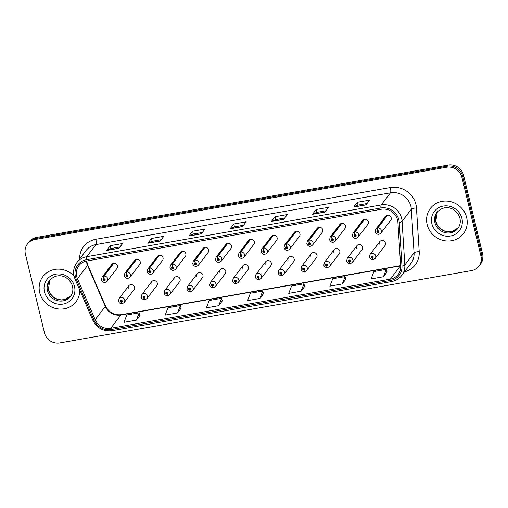 <?xml version="1.0" encoding="UTF-8"?>
<svg xmlns="http://www.w3.org/2000/svg" width="508" height="508" viewBox="0 0 508 508"><rect width="100%" height="100%" fill="white"/><g stroke="black" fill="none" stroke-linecap="round" stroke-linejoin="round"><path stroke-width="0.76" d="M151.619 281.75L141.872 294.545A3.251 3.048 37.3 0 1 147.549 295.974A3.251 3.048 37.3 0 1 147.041 298.482L156.794 285.693A3.251 3.048 -142.7 0 0 154.813 280.695A3.251 3.048 -142.7 0 0 151.117 284.264M174.434 277.743L164.687 290.538A3.251 3.048 37.3 0 1 170.358 291.96A3.251 3.048 37.3 0 1 169.856 294.475L179.603 281.68A3.251 3.048 -142.7 0 0 177.629 276.689A3.251 3.048 -142.7 0 0 173.933 280.257M197.25 273.736L187.503 286.525A3.251 3.048 37.3 0 1 193.173 287.953A3.251 3.048 37.3 0 1 192.672 290.468L202.419 277.673A3.251 3.048 -142.7 0 0 200.438 272.682A3.251 3.048 -142.7 0 0 196.748 276.244M220.066 269.723L210.312 282.518A3.251 3.048 37.3 0 1 215.989 283.947A3.251 3.048 37.3 0 1 215.481 286.455L225.234 273.666A3.251 3.048 -142.7 0 0 223.253 268.668A3.251 3.048 -142.7 0 0 219.558 272.237M242.875 265.716L233.128 278.511A3.251 3.048 37.3 0 1 238.804 279.933A3.251 3.048 37.3 0 1 238.296 282.448L248.044 269.653A3.251 3.048 -142.7 0 0 246.069 264.662A3.251 3.048 -142.7 0 0 242.373 268.23M265.69 261.709L255.943 274.498A3.251 3.048 37.3 0 1 261.614 275.927A3.251 3.048 37.3 0 1 261.112 278.441L270.859 265.646A3.251 3.048 -142.7 0 0 268.884 260.655A3.251 3.048 -142.7 0 0 265.189 264.217M288.506 257.696L278.759 270.491A3.251 3.048 37.3 0 1 284.429 271.92A3.251 3.048 37.3 0 1 283.928 274.428L293.675 261.639A3.251 3.048 -142.7 0 0 291.694 256.642A3.251 3.048 -142.7 0 0 288.004 260.21M311.321 253.689L301.568 266.484A3.251 3.048 37.3 0 1 307.245 267.906A3.251 3.048 37.3 0 1 306.737 270.421L316.49 257.626A3.251 3.048 -142.7 0 0 314.509 252.635A3.251 3.048 -142.7 0 0 310.813 256.203M334.131 249.682L324.383 262.471A3.251 3.048 37.3 0 1 330.06 263.9A3.251 3.048 37.3 0 1 329.552 266.414L339.3 253.619A3.251 3.048 -142.7 0 0 337.325 248.628A3.251 3.048 -142.7 0 0 333.629 252.19M356.946 245.675L347.199 258.464A3.251 3.048 37.3 0 1 352.87 259.893A3.251 3.048 37.3 0 1 352.368 262.407L362.115 249.612A3.251 3.048 -142.7 0 0 360.14 244.621A3.251 3.048 -142.7 0 0 356.445 248.183M379.762 241.662L370.015 254.457A3.251 3.048 37.3 0 1 375.685 255.886A3.251 3.048 37.3 0 1 375.183 258.394L384.931 245.605A3.251 3.048 -142.7 0 0 382.949 240.608A3.251 3.048 -142.7 0 0 379.254 244.177M128.81 285.756L119.062 298.552A3.251 3.048 37.3 0 1 124.733 299.98A3.251 3.048 37.3 0 1 124.231 302.489L133.979 289.7A3.251 3.048 -142.7 0 0 131.997 284.709A3.251 3.048 -142.7 0 0 128.302 288.271M126.759 274.79A2.165 0.546 -97.5 0 1 126.809 272.129A3.251 3.048 37.3 0 1 129.997 277.19L139.751 264.401A3.251 3.048 -142.7 0 0 137.77 259.404A3.251 3.048 -142.7 0 0 134.582 260.458L124.828 273.253A3.251 3.048 37.3 0 1 126.536 272.174A2.165 0.591 77.5 0 0 126.67 274.803A1.086 1.016 -142.7 0 0 125.933 276.003A1.086 1.016 -142.7 0 0 127.21 276.847A1.086 1.016 -142.7 0 0 127.991 275.641A1.086 1.016 -142.7 0 0 126.759 274.79L126.879 275.406A0.432 0.406 37.3 0 1 127.305 276.085A0.432 0.406 37.3 0 1 126.549 275.895A0.432 0.406 37.3 0 1 126.841 275.412L126.67 274.803M149.568 270.777A2.165 0.546 -97.5 0 1 149.619 268.116A3.251 3.048 37.3 0 1 152.813 273.183L162.56 260.388A3.251 3.048 -142.7 0 0 160.585 255.397A3.251 3.048 -142.7 0 0 157.391 256.451L147.644 269.246A3.251 3.048 37.3 0 1 149.352 268.167A2.165 0.591 77.5 0 0 149.479 270.796A1.086 1.016 -142.7 0 0 148.742 271.996A1.086 1.016 -142.7 0 0 150.019 272.84A1.086 1.016 -142.7 0 0 150.806 271.634A1.086 1.016 -142.7 0 0 149.568 270.777L149.695 271.399A0.432 0.406 37.3 0 1 150.12 272.072A0.432 0.406 37.3 0 1 149.365 271.882A0.432 0.406 37.3 0 1 149.657 271.405L149.479 270.796M172.383 266.77A2.165 0.546 -97.5 0 1 172.434 264.109A3.251 3.048 37.3 0 1 175.628 269.176L185.376 256.381A3.251 3.048 -142.7 0 0 183.401 251.39A3.251 3.048 -142.7 0 0 180.207 252.444L170.459 265.233A3.251 3.048 37.3 0 1 172.168 264.154A2.165 0.591 77.5 0 0 172.295 266.789A1.086 1.016 -142.7 0 0 171.558 267.983A1.086 1.016 -142.7 0 0 172.834 268.827A1.086 1.016 -142.7 0 0 173.615 267.621A1.086 1.016 -142.7 0 0 172.383 266.77L172.504 267.392A0.432 0.406 37.3 0 1 172.93 268.065A0.432 0.406 37.3 0 1 172.174 267.875A0.432 0.406 37.3 0 1 172.472 267.399L172.295 266.789M195.199 262.763A2.165 0.546 -97.5 0 1 195.25 260.102A3.251 3.048 37.3 0 1 198.444 265.163L208.191 252.374A3.251 3.048 -142.7 0 0 206.21 247.383A3.251 3.048 -142.7 0 0 203.022 248.437L193.275 261.226A3.251 3.048 37.3 0 1 194.977 260.147A2.165 0.591 77.5 0 0 195.11 262.776A1.086 1.016 -142.7 0 0 194.374 263.976A1.086 1.016 -142.7 0 0 195.65 264.82A1.086 1.016 -142.7 0 0 196.431 263.614A1.086 1.016 -142.7 0 0 195.199 262.763L195.32 263.379A0.432 0.406 37.3 0 1 195.745 264.058A0.432 0.406 37.3 0 1 194.989 263.868A0.432 0.406 37.3 0 1 195.282 263.385L195.11 262.776M218.015 258.756A2.165 0.546 -97.5 0 1 218.059 256.089A3.251 3.048 37.3 0 1 221.253 261.156L231.007 248.368A3.251 3.048 -142.7 0 0 229.025 243.37A3.251 3.048 -142.7 0 0 225.838 244.424L216.084 257.219A3.251 3.048 37.3 0 1 217.792 256.14A2.165 0.591 77.5 0 0 217.926 258.769A1.086 1.016 -142.7 0 0 217.183 259.969A1.086 1.016 -142.7 0 0 218.465 260.814A1.086 1.016 -142.7 0 0 219.246 259.607A1.086 1.016 -142.7 0 0 218.015 258.756L218.135 259.372A0.432 0.406 37.3 0 1 218.561 260.052A0.432 0.406 37.3 0 1 217.805 259.861A0.432 0.406 37.3 0 1 218.097 259.378L217.926 258.769M240.824 254.743A2.165 0.546 -97.5 0 1 240.875 252.082A3.251 3.048 37.3 0 1 244.069 257.15L253.816 244.354A3.251 3.048 -142.7 0 0 251.841 239.363A3.251 3.048 -142.7 0 0 248.647 240.417L238.9 253.213A3.251 3.048 37.3 0 1 240.608 252.133A2.165 0.591 77.5 0 0 240.735 254.762A1.086 1.016 -142.7 0 0 239.998 255.956A1.086 1.016 -142.7 0 0 241.275 256.8A1.086 1.016 -142.7 0 0 242.056 255.594A1.086 1.016 -142.7 0 0 240.824 254.743L240.951 255.365A0.432 0.406 37.3 0 1 241.376 256.038A0.432 0.406 37.3 0 1 240.614 255.848A0.432 0.406 37.3 0 1 240.913 255.372L240.735 254.762M263.639 250.736A2.165 0.546 -97.5 0 1 263.69 248.075A3.251 3.048 37.3 0 1 266.884 253.143L276.631 240.347A3.251 3.048 -142.7 0 0 274.657 235.356A3.251 3.048 -142.7 0 0 271.462 236.411L261.715 249.199A3.251 3.048 37.3 0 1 263.423 248.12A2.165 0.591 77.5 0 0 263.55 250.755A1.086 1.016 -142.7 0 0 262.814 251.949A1.086 1.016 -142.7 0 0 264.09 252.794A1.086 1.016 -142.7 0 0 264.871 251.587A1.086 1.016 -142.7 0 0 263.639 250.736L263.76 251.358A0.432 0.406 37.3 0 1 264.185 252.031A0.432 0.406 37.3 0 1 263.43 251.841A0.432 0.406 37.3 0 1 263.728 251.365L263.55 250.755M286.455 246.729A2.165 0.546 -97.5 0 1 286.506 244.062A3.251 3.048 37.3 0 1 289.7 249.13L299.447 236.341A3.251 3.048 -142.7 0 0 297.466 231.343A3.251 3.048 -142.7 0 0 294.278 232.397L284.531 245.193A3.251 3.048 37.3 0 1 286.233 244.113A2.165 0.591 77.5 0 0 286.366 246.742A1.086 1.016 -142.7 0 0 285.629 247.942A1.086 1.016 -142.7 0 0 286.906 248.787A1.086 1.016 -142.7 0 0 287.687 247.58A1.086 1.016 -142.7 0 0 286.455 246.729L286.576 247.345A0.432 0.406 37.3 0 1 287.001 248.025A0.432 0.406 37.3 0 1 286.245 247.834A0.432 0.406 37.3 0 1 286.537 247.352L286.366 246.742M309.27 242.716A2.165 0.546 -97.5 0 1 309.315 240.055A3.251 3.048 37.3 0 1 312.509 245.123L322.262 232.327A3.251 3.048 -142.7 0 0 320.281 227.336A3.251 3.048 -142.7 0 0 317.087 228.39L307.34 241.186A3.251 3.048 37.3 0 1 309.048 240.106A2.165 0.591 77.5 0 0 309.175 242.735A1.086 1.016 -142.7 0 0 308.439 243.929A1.086 1.016 -142.7 0 0 309.721 244.773A1.086 1.016 -142.7 0 0 309.27 242.716L309.391 243.338A0.432 0.406 37.3 0 1 309.816 244.011A0.432 0.406 37.3 0 1 309.061 243.821A0.432 0.406 37.3 0 1 309.353 243.345L309.175 242.735M332.08 238.709A2.165 0.546 -97.5 0 1 332.13 236.049A3.251 3.048 37.3 0 1 335.324 241.116L345.072 228.321A3.251 3.048 -142.7 0 0 343.097 223.329A3.251 3.048 -142.7 0 0 339.903 224.384L330.156 237.173A3.251 3.048 37.3 0 1 331.864 236.093A2.165 0.591 77.5 0 0 331.991 238.728A1.086 1.016 -142.7 0 0 331.254 239.922A1.086 1.016 -142.7 0 0 332.53 240.767A1.086 1.016 -142.7 0 0 333.311 239.56A1.086 1.016 -142.7 0 0 332.08 238.709L332.2 239.331A0.432 0.406 37.3 0 1 332.632 240.005A0.432 0.406 37.3 0 1 331.87 239.814A0.432 0.406 37.3 0 1 332.168 239.338L331.991 238.728M354.895 234.702A2.165 0.546 -97.5 0 1 354.946 232.042A3.251 3.048 37.3 0 1 358.14 237.103L367.887 224.314A3.251 3.048 -142.7 0 0 365.906 219.323A3.251 3.048 -142.7 0 0 362.718 220.37L352.971 233.166A3.251 3.048 37.3 0 1 354.673 232.086A2.165 0.591 77.5 0 0 354.806 234.715A1.086 1.016 -142.7 0 0 354.07 235.915A1.086 1.016 -142.7 0 0 355.346 236.76A1.086 1.016 -142.7 0 0 356.127 235.553A1.086 1.016 -142.7 0 0 354.895 234.702L355.016 235.318A0.432 0.406 37.3 0 1 355.441 235.998A0.432 0.406 37.3 0 1 354.686 235.807A0.432 0.406 37.3 0 1 354.984 235.325L354.806 234.715M377.711 230.696A2.165 0.546 -97.5 0 1 377.762 228.029A3.251 3.048 37.3 0 1 380.949 233.096L390.703 220.307A3.251 3.048 -142.7 0 0 388.722 215.309A3.251 3.048 -142.7 0 0 385.534 216.364L375.78 229.159A3.251 3.048 37.3 0 1 377.488 228.079A2.165 0.591 77.5 0 0 377.622 230.708A1.086 1.016 -142.7 0 0 376.885 231.908A1.086 1.016 -142.7 0 0 378.162 232.753A1.086 1.016 -142.7 0 0 378.943 231.546A1.086 1.016 -142.7 0 0 377.711 230.696L377.831 231.311A0.432 0.406 37.3 0 1 378.257 231.985A0.432 0.406 37.3 0 1 377.501 231.8A0.432 0.406 37.3 0 1 377.793 231.318L377.622 230.708M103.943 278.797A2.165 0.546 -97.5 0 1 103.994 276.136A3.251 3.048 37.3 0 1 107.188 281.203L116.935 268.408A3.251 3.048 -142.7 0 0 114.954 263.417A3.251 3.048 -142.7 0 0 111.766 264.471L102.019 277.26A3.251 3.048 37.3 0 1 103.721 276.181A2.165 0.591 77.5 0 0 103.854 278.816A1.086 1.016 -142.7 0 0 103.118 280.01A1.086 1.016 -142.7 0 0 104.394 280.854A1.086 1.016 -142.7 0 0 105.175 279.648A1.086 1.016 -142.7 0 0 103.943 278.797L104.064 279.419A0.432 0.406 37.3 0 1 104.489 280.092A0.432 0.406 37.3 0 1 103.734 279.902A0.432 0.406 37.3 0 1 104.032 279.425L103.854 278.816M39.7 292.589A20.796 19.507 -142.7 0 0 55.588 308.464A20.796 19.507 -142.7 0 0 76.01 301.72A20.796 19.507 -142.7 0 0 79.8 290.144A20.796 19.507 -142.7 0 1 76.01 301.72A20.796 19.507 -142.7 0 1 55.588 308.464A20.796 19.507 -142.7 0 1 39.7 292.589A20.796 19.507 -142.7 0 1 42.926 276.511A20.796 19.507 -142.7 0 0 39.7 292.589M427.126 224.511A20.796 19.507 -142.7 0 0 443.008 240.386A20.796 19.507 -142.7 0 0 463.436 233.642A20.796 19.507 -142.7 0 0 466.655 217.564A20.796 19.507 -142.7 0 0 450.774 201.689A20.796 19.507 -142.7 0 0 430.352 208.432A20.796 19.507 -142.7 0 0 427.126 224.511A20.796 19.507 -142.7 0 0 443.008 240.386A20.796 19.507 -142.7 0 0 463.436 233.642A20.796 19.507 -142.7 0 0 466.655 217.564A20.796 19.507 -142.7 0 0 450.774 201.689A20.796 19.507 -142.7 0 0 430.352 208.432A20.796 19.507 -142.7 0 0 427.126 224.511M76.689 276.454A13.862 13.005 37.3 0 1 78.842 265.735A13.862 13.005 37.3 0 1 86.69 261.01L381.216 209.264A13.862 13.005 37.3 0 1 397.916 222.383L400.66 266.027A13.862 13.005 37.3 0 1 398.164 274.428A13.862 13.005 37.3 0 1 390.309 279.152L110.776 328.27A13.862 13.005 37.3 0 1 95.174 319.703L77.438 278.695A13.862 13.005 37.3 0 1 76.689 276.454M75.413 276.676A15.208 14.262 -142.7 0 0 76.238 279.14L93.967 320.148A15.208 14.262 -142.7 0 0 111.081 329.54L390.614 280.422A15.208 14.262 -142.7 0 0 401.974 266.027L399.231 222.383A15.208 14.262 -142.7 0 0 380.905 207.988L86.385 259.74A15.208 14.262 -142.7 0 0 75.413 276.676M478.942 266.148L480.587 263.995A12.998 12.192 -142.7 0 0 482.6 253.943L463.55 175.203L462.731 176.276A12.998 12.192 -142.7 0 0 447.402 166.148L35.598 238.506A12.998 12.192 -142.7 0 0 28.238 242.932A12.998 12.192 -142.7 0 1 35.598 238.506L447.402 166.148A12.998 12.192 -142.7 0 1 462.731 176.276L481.781 255.022L462.731 176.276L461.912 177.356A12.998 12.192 -142.7 0 0 446.583 167.221L34.779 239.579A12.998 12.192 -142.7 0 0 27.413 244.005A12.998 12.192 -142.7 0 0 25.4 254.057L44.45 332.797A12.998 12.192 -142.7 0 0 59.779 342.932L471.583 270.574A12.998 12.192 -142.7 0 0 478.942 266.148A12.998 12.192 -142.7 0 0 480.962 256.096L461.912 177.356M479.762 265.068A12.998 12.192 -142.7 0 0 481.781 255.022A12.998 12.192 -142.7 0 1 479.762 265.068M366.058 204.889L369.703 200.108L357.346 202.279L353.701 207.061L366.058 204.889M367.087 203.537L358.013 205.13L353.841 206.946A3.467 0.908 80 0 0 353.701 207.061M358.038 205.124L357.346 202.279M324.879 212.128L328.517 207.347L316.166 209.512L312.522 214.3L324.879 212.128M325.907 210.769L316.833 212.369L312.661 214.179A3.467 0.908 80 0 0 312.522 214.3M316.852 212.363L316.166 209.512M283.693 219.361L287.337 214.579L274.987 216.751L271.342 221.532L283.693 219.361M284.728 218.008L275.654 219.602L271.482 221.418A3.467 0.908 80 0 0 271.342 221.532M275.673 219.596L274.987 216.751M118.974 248.304L122.618 243.523L110.268 245.694L106.623 250.476L118.974 248.304M120.009 246.951L110.928 248.545L106.756 250.361A3.467 0.908 80 0 0 106.623 250.476M110.954 248.539L110.268 245.694M160.153 241.071L163.798 236.29L151.447 238.462L147.803 243.243L160.153 241.071M161.188 239.713L152.108 241.313L147.942 243.122A3.467 0.908 80 0 0 147.803 243.243M152.133 241.306L151.447 238.462M201.333 233.832L204.978 229.051L192.627 231.223L188.982 236.004L201.333 233.832M202.368 232.48L193.294 234.074L189.122 235.89A3.467 0.908 80 0 0 188.982 236.004M193.313 234.067L192.627 231.223M242.513 226.6L246.158 221.818L233.807 223.99L230.162 228.771L242.513 226.6M243.548 225.241L234.474 226.841L230.302 228.651A3.467 0.908 80 0 0 230.162 228.771M234.493 226.835L233.807 223.99M74.035 276.079A20.796 19.507 -142.7 0 0 42.926 276.511A20.796 19.507 -142.7 0 1 74.035 276.079M342.259 283.978L345.084 276.612L332.734 278.778L329.902 286.15L342.259 283.978L345.853 279.203M383.438 276.746L386.264 269.373L373.913 271.545L371.088 278.911L383.438 276.746L387.033 271.971M218.719 305.689L221.545 298.317L209.194 300.488L206.362 307.861L218.719 305.689L222.314 300.914M177.54 312.922L180.365 305.556L168.008 307.721L165.183 315.093L177.54 312.922L181.134 308.146M136.36 320.161L139.186 312.788L126.829 314.96L124.003 322.332L136.36 320.161L139.954 315.385M301.079 291.217L303.905 283.845L291.554 286.017L288.722 293.383L301.079 291.217L304.673 286.442M259.899 298.45L262.725 291.084L250.374 293.249L247.542 300.622L259.899 298.45L263.493 293.675M262.725 291.084L263.506 293.713M221.545 298.317L222.326 300.952M180.365 305.556L181.146 308.191M139.186 312.788L139.967 315.424M303.905 283.845L304.686 286.48M345.084 276.612L345.865 279.241M386.264 269.373L387.045 272.009M463.55 175.203A12.998 12.192 -142.7 0 0 448.221 165.068L36.417 237.426A12.998 12.192 -142.7 0 0 29.058 241.852L27.413 244.005M113.474 263.392L103.721 276.181M113.741 263.341L103.994 276.136M122.523 303.568A2.165 0.591 -102.5 0 1 122.403 303.651A2.165 0.591 -102.5 0 1 121.482 302.133A1.086 1.016 -142.7 0 0 122.218 300.939A1.086 1.016 -142.7 0 0 120.942 300.095A1.086 1.016 -142.7 0 0 120.161 301.301A1.086 1.016 -142.7 0 0 121.393 302.152L121.272 301.53A0.432 0.406 37.3 0 1 120.847 300.857A0.432 0.406 37.3 0 1 121.603 301.047A0.432 0.406 37.3 0 1 121.304 301.523L121.482 302.133M121.609 301.092L121.272 301.53M121.393 302.152A2.165 0.546 82.5 0 0 122.13 303.701A2.165 0.546 82.5 0 0 122.25 303.619M121.609 301.123L121.304 301.523M136.284 259.378L126.536 272.174M136.557 259.334L126.809 272.129M159.099 255.372L149.352 268.167M159.372 255.327L149.619 268.116M181.915 251.365L172.168 264.154M182.181 251.314L172.434 264.109M204.73 247.352L194.977 260.147M204.997 247.307L195.25 260.102M145.339 299.561A2.165 0.591 -102.5 0 1 145.218 299.644A2.165 0.591 -102.5 0 1 144.297 298.126A1.086 1.016 -142.7 0 0 145.034 296.932A1.086 1.016 -142.7 0 0 143.751 296.088A1.086 1.016 -142.7 0 0 142.97 297.294A1.086 1.016 -142.7 0 0 144.202 298.145L144.082 297.523A0.432 0.406 37.3 0 1 143.656 296.85A0.432 0.406 37.3 0 1 144.412 297.04A0.432 0.406 37.3 0 1 144.12 297.517L144.297 298.126M144.424 297.078L144.082 297.523M144.202 298.145A2.165 0.546 82.5 0 0 144.939 299.695A2.165 0.546 82.5 0 0 145.066 299.612M144.424 297.116L144.12 297.517M168.148 295.554A2.165 0.591 -102.5 0 1 168.034 295.637A2.165 0.591 -102.5 0 1 167.107 294.119A1.086 1.016 -142.7 0 0 167.843 292.919A1.086 1.016 -142.7 0 0 166.567 292.075A1.086 1.016 -142.7 0 0 165.786 293.281A1.086 1.016 -142.7 0 0 167.018 294.132L166.897 293.516A0.432 0.406 37.3 0 1 166.472 292.837A0.432 0.406 37.3 0 1 167.227 293.027A0.432 0.406 37.3 0 1 166.935 293.51L167.107 294.119M167.234 293.072L166.897 293.516M167.018 294.132A2.165 0.546 82.5 0 0 167.754 295.688A2.165 0.546 82.5 0 0 167.881 295.605M167.24 293.11L166.935 293.51M190.964 291.548A2.165 0.591 -102.5 0 1 190.849 291.63A2.165 0.591 -102.5 0 1 189.922 290.112A1.086 1.016 -142.7 0 0 190.659 288.912A1.086 1.016 -142.7 0 0 189.382 288.068A1.086 1.016 -142.7 0 0 188.601 289.274A1.086 1.016 -142.7 0 0 189.833 290.125L189.713 289.509A0.432 0.406 37.3 0 1 189.287 288.83A0.432 0.406 37.3 0 1 190.043 289.02A0.432 0.406 37.3 0 1 189.744 289.503L189.922 290.112M190.049 289.065L189.713 289.509M189.833 290.125A2.165 0.546 82.5 0 0 190.57 291.675A2.165 0.546 82.5 0 0 190.691 291.592M190.056 289.096L189.744 289.503M227.54 243.345L217.792 256.14M227.813 243.3L218.059 256.089M250.355 239.338L240.608 252.133M250.622 239.287L240.875 252.082M273.171 235.331L263.423 248.12M273.437 235.28L263.69 248.075M213.779 287.534A2.165 0.591 -102.5 0 1 213.658 287.617A2.165 0.591 -102.5 0 1 212.738 286.099A1.086 1.016 -142.7 0 0 213.474 284.905A1.086 1.016 -142.7 0 0 212.198 284.061A1.086 1.016 -142.7 0 0 211.417 285.267A1.086 1.016 -142.7 0 0 212.649 286.118L212.528 285.496A0.432 0.406 37.3 0 1 212.096 284.823A0.432 0.406 37.3 0 1 212.858 285.013A0.432 0.406 37.3 0 1 212.56 285.49L212.738 286.099M212.865 285.051L212.528 285.496M212.649 286.118A2.165 0.546 82.5 0 0 213.385 287.668A2.165 0.546 82.5 0 0 213.506 287.585M212.865 285.09L212.56 285.49M236.588 283.528A2.165 0.591 -102.5 0 1 236.474 283.61A2.165 0.591 -102.5 0 1 235.553 282.092A1.086 1.016 -142.7 0 0 236.29 280.892A1.086 1.016 -142.7 0 0 235.007 280.054A1.086 1.016 -142.7 0 0 235.458 282.111L235.337 281.489A0.432 0.406 37.3 0 1 234.912 280.816A0.432 0.406 37.3 0 1 235.668 281.007A0.432 0.406 37.3 0 1 235.375 281.483L235.553 282.092M235.68 281.045L235.337 281.489M235.458 282.111A2.165 0.546 82.5 0 0 236.195 283.661A2.165 0.546 82.5 0 0 236.322 283.578M235.68 281.083L235.375 281.483M259.404 279.521A2.165 0.591 -102.5 0 1 259.29 279.603A2.165 0.591 -102.5 0 1 258.362 278.086A1.086 1.016 -142.7 0 0 259.099 276.885A1.086 1.016 -142.7 0 0 257.823 276.041A1.086 1.016 -142.7 0 0 257.042 277.247A1.086 1.016 -142.7 0 0 258.274 278.098L258.153 277.482A0.432 0.406 37.3 0 1 257.727 276.803A0.432 0.406 37.3 0 1 258.483 276.993A0.432 0.406 37.3 0 1 258.191 277.476L258.362 278.086M258.489 277.038L258.153 277.482M258.274 278.098A2.165 0.546 82.5 0 0 259.01 279.648A2.165 0.546 82.5 0 0 259.137 279.571M258.496 277.07L258.191 277.476M295.98 231.318L286.233 244.113M296.253 231.273L286.506 244.062M318.795 227.311L309.048 240.106M319.068 227.266L309.315 240.055M341.611 223.304L331.864 236.093M341.878 223.253L332.13 236.049M364.426 219.291L354.673 232.086M364.693 219.246L354.946 232.042M387.236 215.284L377.488 228.079M387.509 215.24L377.762 228.029M282.219 275.507A2.165 0.591 -102.5 0 1 282.105 275.59A2.165 0.591 -102.5 0 1 281.178 274.072A1.086 1.016 -142.7 0 0 281.915 272.879A1.086 1.016 -142.7 0 0 280.638 272.034A1.086 1.016 -142.7 0 0 279.857 273.24A1.086 1.016 -142.7 0 0 281.089 274.091L280.968 273.469A0.432 0.406 37.3 0 1 280.543 272.796A0.432 0.406 37.3 0 1 281.299 272.986A0.432 0.406 37.3 0 1 281 273.463L281.178 274.072M281.305 273.025L280.968 273.469M281.089 274.091A2.165 0.546 82.5 0 0 281.826 275.641A2.165 0.546 82.5 0 0 281.946 275.558M281.311 273.063L281 273.463M305.035 271.501A2.165 0.591 -102.5 0 1 304.914 271.583A2.165 0.591 -102.5 0 1 303.994 270.065A1.086 1.016 -142.7 0 0 304.73 268.872A1.086 1.016 -142.7 0 0 303.454 268.027A1.086 1.016 -142.7 0 0 302.673 269.234A1.086 1.016 -142.7 0 0 303.905 270.085L303.778 269.462A0.432 0.406 37.3 0 1 303.352 268.789A0.432 0.406 37.3 0 1 304.114 268.98A0.432 0.406 37.3 0 1 303.816 269.456L303.994 270.065M304.121 269.018L303.778 269.462M303.905 270.085A2.165 0.546 82.5 0 0 304.641 271.634A2.165 0.546 82.5 0 0 304.762 271.551M304.121 269.056L303.816 269.456M327.844 267.494A2.165 0.591 -102.5 0 1 327.73 267.576A2.165 0.591 -102.5 0 1 326.803 266.059A1.086 1.016 -142.7 0 0 327.546 264.858A1.086 1.016 -142.7 0 0 326.263 264.014A1.086 1.016 -142.7 0 0 325.482 265.22A1.086 1.016 -142.7 0 0 326.714 266.071L326.593 265.455A0.432 0.406 37.3 0 1 326.168 264.776A0.432 0.406 37.3 0 1 326.923 264.966A0.432 0.406 37.3 0 1 326.631 265.449L326.803 266.059M326.93 265.011L326.593 265.455M326.714 266.071A2.165 0.546 82.5 0 0 327.45 267.621A2.165 0.546 82.5 0 0 327.577 267.545M326.936 265.049L326.631 265.449M350.66 263.487A2.165 0.591 -102.5 0 1 350.545 263.569A2.165 0.591 -102.5 0 1 349.618 262.052A1.086 1.016 -142.7 0 0 350.355 260.852A1.086 1.016 -142.7 0 0 349.079 260.007A1.086 1.016 -142.7 0 0 348.298 261.214A1.086 1.016 -142.7 0 0 349.529 262.065L349.409 261.449A0.432 0.406 37.3 0 1 348.983 260.769A0.432 0.406 37.3 0 1 349.739 260.96A0.432 0.406 37.3 0 1 349.447 261.442L349.618 262.052M349.745 261.004L349.409 261.449M349.529 262.065A2.165 0.546 82.5 0 0 350.266 263.614A2.165 0.546 82.5 0 0 350.387 263.531M349.752 261.036L349.447 261.442M373.475 259.474A2.165 0.591 -102.5 0 1 373.355 259.556A2.165 0.591 -102.5 0 1 372.434 258.039A1.086 1.016 -142.7 0 0 373.17 256.845A1.086 1.016 -142.7 0 0 371.894 256A1.086 1.016 -142.7 0 0 371.113 257.207A1.086 1.016 -142.7 0 0 372.345 258.058L372.224 257.435A0.432 0.406 37.3 0 1 371.799 256.762A0.432 0.406 37.3 0 1 372.555 256.953A0.432 0.406 37.3 0 1 372.256 257.429L372.434 258.039M372.561 256.991L372.224 257.435M372.345 258.058A2.165 0.546 82.5 0 0 373.082 259.607A2.165 0.546 82.5 0 0 373.202 259.524M372.561 257.029L372.256 257.429M86.462 261.055A13.862 13.005 -142.7 0 0 86.804 263.182A13.862 13.005 -142.7 0 0 87.554 265.424L105.289 306.432A13.862 13.005 -142.7 0 0 120.885 314.998L400.425 265.881A13.862 13.005 -142.7 0 0 400.653 265.836M79.629 258.985A21.666 20.32 37.3 0 1 95.841 239.287L390.36 187.535A4.331 1.137 -100 0 1 390.442 192.83L95.923 244.583A17.329 16.256 -142.7 0 0 86.106 250.482L76.867 262.604A17.329 16.256 37.3 0 1 86.684 256.705A4.331 1.137 80 0 0 86.385 259.74M390.36 187.535A21.666 20.32 37.3 0 1 415.912 204.419A21.666 20.32 37.3 0 1 416.458 208.039L419.208 251.676A21.666 20.32 37.3 0 1 404.463 271.882M410.883 206.337A17.329 16.256 -142.7 0 0 390.442 192.83L381.203 204.953A17.329 16.256 37.3 0 1 402.082 221.355L404.825 264.998A17.329 16.256 37.3 0 1 401.701 275.501L410.94 263.379A17.329 16.256 -142.7 0 0 414.064 252.876L411.321 209.233A17.329 16.256 -142.7 0 0 410.883 206.337M76.867 262.604C73.889 266.681 72.962 271.247 74.085 276.301L75.025 279.102A4.331 0.775 -23.4 0 0 76.238 279.14M75.025 279.102L92.754 320.11C96.863 328.079 103.314 331.603 112.109 330.689A4.331 1.137 -100 0 1 111.081 329.54M390.614 280.422A4.331 1.137 80 0 0 391.643 281.572C395.796 280.791 399.148 278.771 401.701 275.501M401.974 266.027A4.331 1.168 -3.6 0 0 404.825 264.998L414.064 252.876A4.331 1.168 176.4 0 1 419.208 251.676M92.754 320.11A4.331 0.775 -23.4 0 0 93.967 320.148M399.231 222.383A4.331 1.168 -3.6 0 0 402.082 221.355L411.321 209.233A4.331 1.168 176.4 0 1 416.458 208.039M380.905 207.988A4.331 1.137 -100 0 1 381.203 204.953L86.684 256.705L95.923 244.583A4.331 1.137 -100 0 0 95.841 239.287M446.583 167.221L448.221 165.068M34.779 239.579L36.417 237.426M480.962 256.096L482.6 253.943M390.309 279.152L400.425 265.881A7.798 2.045 -100 0 1 400.641 265.671M77.438 278.695L87.554 265.424A7.798 1.391 156.6 0 0 87.725 264.897L105.454 305.899A7.798 1.391 156.6 0 1 105.289 306.432L95.174 319.703M110.776 328.27L120.885 314.998A7.798 2.045 -100 0 1 121.323 314.7L400.634 265.62M242.595 226.492L230.302 228.651M201.416 233.731L189.122 235.89M160.236 240.963L147.942 243.122M119.056 248.202L106.756 250.361M283.775 219.259L271.482 221.418M324.955 212.02L312.661 214.179M366.135 204.787L353.841 206.946M49.936 279.87A13.208 12.389 -142.7 0 0 48.285 289.528A13.208 12.389 -142.7 0 0 58.02 299.517A13.208 12.389 -142.7 0 0 70.91 295.853L64.459 299.631L61.074 299.891L57.061 299.053L53.353 296.99L50.228 293.637L48.336 289.35L49.936 279.864M47.466 290.601A13.208 12.389 -142.7 0 0 57.55 300.685A13.208 12.389 -142.7 0 0 70.517 296.399C72.669 293.491 73.336 290.151 72.511 286.366C70.269 277.965 59.15 270.605 49.511 280.391A13.208 12.389 -142.7 0 0 47.466 290.601M74.492 286.474A15.805 14.827 -142.7 0 0 55.848 274.155A15.805 14.827 -142.7 0 0 44.444 291.751A15.805 14.827 -142.7 0 0 63.087 304.076A15.805 14.827 -142.7 0 0 74.492 286.474M437.356 211.792A13.208 12.389 -142.7 0 0 435.705 221.45A13.208 12.389 -142.7 0 0 445.446 231.438A13.208 12.389 -142.7 0 0 458.337 227.781L451.879 231.559L448.494 231.819L444.481 230.975L440.779 228.911L437.648 225.565L435.762 221.272L437.363 211.792M434.886 222.529A13.208 12.389 -142.7 0 0 444.976 232.607A13.208 12.389 -142.7 0 0 457.943 228.327C460.096 225.419 460.756 222.072 459.937 218.294C457.695 209.893 446.57 202.527 436.937 212.319A13.208 12.389 -142.7 0 0 434.886 222.529M461.912 218.396A15.805 14.827 -142.7 0 0 443.274 206.077A15.805 14.827 -142.7 0 0 431.87 223.679A15.805 14.827 -142.7 0 0 450.513 235.998A15.805 14.827 -142.7 0 0 461.912 218.396M112.109 330.689L391.643 281.572M105.454 305.899C108.953 312.496 114.243 315.43 121.323 314.7M87.725 264.897L86.684 261.017M107.188 281.203C104.838 283.159 102.933 282.734 101.467 279.921L102.019 277.26M119.062 298.552L118.51 301.212C118.967 302.87 120.174 303.701 122.13 303.701M124.231 302.489L122.403 303.651M129.997 277.19C127.654 279.152 125.749 278.721 124.282 275.914L124.828 273.253M152.813 273.183C150.47 275.139 148.565 274.714 147.091 271.907L147.644 269.246M175.628 269.176C173.285 271.132 171.374 270.707 169.907 267.894L170.459 265.233M198.444 265.163C196.094 267.125 194.189 266.7 192.722 263.887L193.275 261.226M141.872 294.545L141.326 297.205C141.783 298.863 142.989 299.695 144.939 299.695M147.041 298.482L145.218 299.644M164.687 290.538L164.135 293.192C164.592 294.856 165.799 295.681 167.754 295.688M169.856 294.475L168.034 295.637M187.503 286.525L186.95 289.185C187.408 290.843 188.614 291.675 190.57 291.675M192.672 290.468L190.849 291.63M221.253 261.156C218.91 263.112 217.005 262.687 215.538 259.88L216.084 257.219M244.069 257.15C241.725 259.105 239.82 258.68 238.347 255.867L238.9 253.213M266.884 253.143C264.541 255.099 262.63 254.673 261.163 251.86L261.715 249.199M210.312 282.518L209.766 285.179C210.223 286.836 211.43 287.668 213.385 287.668M215.481 286.455L213.658 287.617M233.128 278.511L232.575 281.172C233.032 282.829 234.239 283.654 236.195 283.661M238.296 282.448L236.474 283.61M255.943 274.498L255.391 277.158C255.848 278.816 257.054 279.648 259.01 279.648M261.112 278.441L259.29 279.603M289.7 249.13C287.35 251.085 285.445 250.66 283.978 247.853L284.531 245.193M312.509 245.123C310.166 247.079 308.261 246.653 306.794 243.846L307.34 241.186M335.324 241.116C332.981 243.072 331.07 242.646 329.603 239.833L330.156 237.173M358.14 237.103C355.79 239.065 353.885 238.633 352.419 235.826L352.971 233.166M380.949 233.096C378.606 235.052 376.701 234.626 375.234 231.819L375.78 229.159M278.759 270.491L278.206 273.152C278.663 274.809 279.87 275.641 281.826 275.641M283.928 274.428L282.105 275.59M301.568 266.484L301.022 269.145C301.479 270.802 302.685 271.628 304.641 271.634M306.737 270.421L304.914 271.583M324.383 262.471L323.831 265.132C324.288 266.789 325.495 267.621 327.45 267.621M329.552 266.414L327.73 267.576M347.199 258.464L346.647 261.125C347.104 262.782 348.31 263.614 350.266 263.614M352.368 262.407L350.545 263.569M370.015 254.457L369.462 257.118C369.919 258.775 371.126 259.607 373.082 259.607M375.183 258.394L373.355 259.556"/></g></svg>
